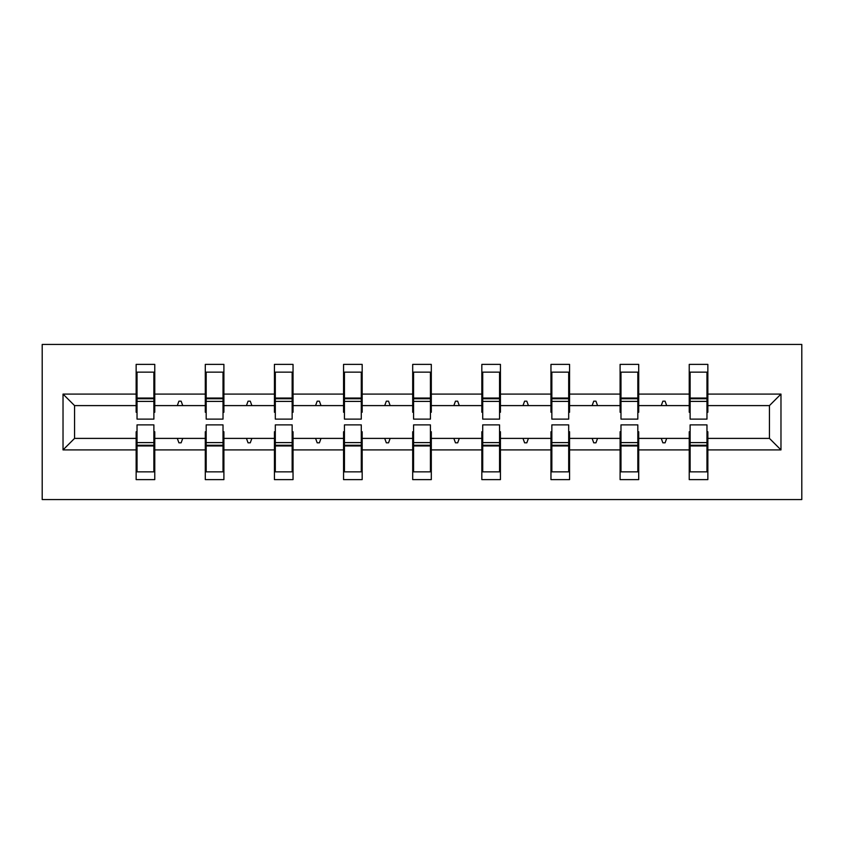 <?xml version="1.0" encoding="UTF-8"?>
<svg xmlns="http://www.w3.org/2000/svg" width="844" height="844" viewBox="0 0 844 844"><rect width="100%" height="100%" fill="white"/><g stroke="black" fill="none" stroke-linecap="round" stroke-linejoin="round"><path stroke-width="1.27" d="M42.2 499.553L801.8 499.553L801.8 344.447L42.2 344.447L42.2 499.553M690.118 431.748L689.231 431.748L689.231 438.395L638.708 438.395L638.708 431.748L637.821 431.748M780.974 449.915L769.443 438.395L769.443 405.605L780.974 394.085L780.974 449.915L707.852 449.915L707.852 479.614L689.231 479.614L689.231 438.395M769.443 405.605L707.852 405.605L707.852 364.386L689.231 364.386L689.231 394.085L638.708 394.085L638.708 412.252L637.821 412.252M690.118 412.252L689.231 412.252L689.231 394.085M620.984 431.748L620.097 431.748L620.097 438.395L569.573 438.395L569.573 431.748L568.687 431.748M689.231 449.915L638.708 449.915L638.708 479.614L620.097 479.614L620.097 438.395M638.708 394.085L638.708 364.386L620.097 364.386L620.097 394.085L569.573 394.085L569.573 412.252L568.687 412.252M620.984 412.252L620.097 412.252L620.097 394.085M551.849 431.748L550.963 431.748L550.963 438.395L500.439 438.395L500.439 431.748L499.553 431.748M620.097 449.915L569.573 449.915L569.573 479.614L550.963 479.614L550.963 438.395M569.573 394.085L569.573 364.386L550.963 364.386L550.963 394.085L500.439 394.085L500.439 412.252L499.553 412.252M551.849 412.252L550.963 412.252L550.963 394.085M482.715 431.748L481.829 431.748L481.829 438.395L431.305 438.395L431.305 431.748L430.419 431.748M550.963 449.915L500.439 449.915L500.439 479.614L481.829 479.614L481.829 438.395M500.439 394.085L500.439 364.386L481.829 364.386L481.829 394.085L431.305 394.085L431.305 412.252L430.419 412.252M482.715 412.252L481.829 412.252L481.829 394.085M413.581 431.748L412.695 431.748L412.695 438.395L362.171 438.395L362.171 431.748L361.285 431.748M481.829 449.915L431.305 449.915L431.305 479.614L412.695 479.614L412.695 438.395M431.305 394.085L431.305 364.386L412.695 364.386L412.695 394.085L362.171 394.085L362.171 412.252L361.285 412.252M413.581 412.252L412.695 412.252L412.695 394.085M344.447 431.748L343.561 431.748L343.561 438.395L293.037 438.395L293.037 431.748L292.151 431.748M412.695 449.915L362.171 449.915L362.171 479.614L343.561 479.614L343.561 438.395M362.171 394.085L362.171 364.386L343.561 364.386L343.561 394.085L293.037 394.085L293.037 412.252L292.151 412.252M344.447 412.252L343.561 412.252L343.561 394.085M275.313 431.748L274.427 431.748L274.427 438.395L223.903 438.395L223.903 431.748L223.016 431.748M343.561 449.915L293.037 449.915L293.037 479.614L274.427 479.614L274.427 438.395M293.037 394.085L293.037 364.386L274.427 364.386L274.427 394.085L223.903 394.085L223.903 412.252L223.016 412.252M275.313 412.252L274.427 412.252L274.427 394.085M206.179 431.748L205.292 431.748L205.292 438.395L154.768 438.395L154.768 479.614L136.148 479.614L136.148 438.395L74.557 438.395L63.026 449.915L63.026 394.085L74.557 405.605L74.557 438.395M274.427 449.915L223.903 449.915L223.903 479.614L205.292 479.614L205.292 438.395M223.903 394.085L223.903 364.386L205.292 364.386L205.292 394.085L154.768 394.085L154.768 364.386L136.148 364.386L136.148 394.085L63.026 394.085M206.179 412.252L205.292 412.252L205.292 394.085M137.034 431.748L136.148 431.748L136.148 438.395M137.034 412.252L136.148 412.252L136.148 394.085M706.966 431.748L707.852 431.748L707.852 449.915M707.852 405.605L707.852 412.252L706.966 412.252M638.708 449.915L638.708 438.395M569.573 449.915L569.573 438.395M500.439 449.915L500.439 438.395M431.305 449.915L431.305 438.395M362.171 449.915L362.171 438.395M293.037 449.915L293.037 438.395M223.903 449.915L223.903 438.395M780.974 394.085L707.852 394.085M205.292 449.915L154.768 449.915M136.148 449.915L63.026 449.915M661.253 405.605L666.697 405.605L665.083 401.174L662.867 401.174L661.253 405.605L638.708 405.605M689.231 405.605L666.697 405.605M661.253 438.395L662.867 442.826L665.083 442.826L666.697 438.395M592.119 405.605L597.563 405.605L595.948 401.174L593.733 401.174L592.119 405.605L569.573 405.605M620.097 405.605L597.563 405.605M592.119 438.395L593.733 442.826L595.948 442.826L597.563 438.395M522.985 405.605L528.428 405.605L526.814 401.174L524.599 401.174L522.985 405.605L500.439 405.605M550.963 405.605L528.428 405.605M522.985 438.395L524.599 442.826L526.814 442.826L528.428 438.395M453.85 405.605L459.284 405.605L457.68 401.174L455.465 401.174L453.85 405.605L431.305 405.605M481.829 405.605L459.284 405.605M453.85 438.395L455.465 442.826L457.68 442.826L459.284 438.395M384.716 405.605L390.15 405.605L388.535 401.174L386.32 401.174L384.716 405.605L362.171 405.605M412.695 405.605L390.15 405.605M384.716 438.395L386.32 442.826L388.535 442.826L390.15 438.395M315.572 405.605L321.015 405.605L319.401 401.174L317.186 401.174L315.572 405.605L293.037 405.605M343.561 405.605L321.015 405.605M315.572 438.395L317.186 442.826L319.401 442.826L321.015 438.395M246.437 405.605L251.881 405.605L250.267 401.174L248.052 401.174L246.437 405.605L223.903 405.605M274.427 405.605L251.881 405.605M246.437 438.395L248.052 442.826L250.267 442.826L251.881 438.395M177.303 405.605L182.747 405.605L181.133 401.174L178.917 401.174L177.303 405.605L154.768 405.605L154.768 394.085M205.292 405.605L182.747 405.605M177.303 438.395L178.917 442.826L181.133 442.826L182.747 438.395M153.882 431.748L154.768 431.748L154.768 438.395M154.768 405.605L154.768 412.252L153.882 412.252M136.148 405.605L74.557 405.605M769.443 438.395L707.852 438.395M136.148 372.141L137.034 372.141L136.148 372.141M137.034 401.396L137.034 372.141L154.768 372.141L153.882 372.141L153.882 419.12L137.034 419.12L137.034 401.396L153.882 401.396M153.882 442.604L153.882 471.859L136.148 471.859L137.034 471.859L137.034 424.88L153.882 424.88L153.882 442.604L137.034 442.604M205.292 372.141L206.179 372.141L205.292 372.141M206.179 401.396L206.179 372.141L223.903 372.141L223.016 372.141L223.016 419.12L206.179 419.12L206.179 401.396L223.016 401.396M223.016 442.604L223.016 471.859L205.292 471.859L206.179 471.859L206.179 424.88L223.016 424.88L223.016 442.604L206.179 442.604M274.427 372.141L275.313 372.141L274.427 372.141M275.313 401.396L275.313 372.141L293.037 372.141L292.151 372.141L292.151 419.12L275.313 419.12L275.313 401.396L292.151 401.396M292.151 442.604L292.151 471.859L274.427 471.859L275.313 471.859L275.313 424.88L292.151 424.88L292.151 442.604L275.313 442.604M343.561 372.141L344.447 372.141L343.561 372.141M344.447 401.396L344.447 372.141L362.171 372.141L361.285 372.141L361.285 419.12L344.447 419.12L344.447 401.396L361.285 401.396M361.285 442.604L361.285 471.859L343.561 471.859L344.447 471.859L344.447 424.88L361.285 424.88L361.285 442.604L344.447 442.604M412.695 372.141L413.581 372.141L412.695 372.141M413.581 401.396L413.581 372.141L431.305 372.141L430.419 372.141L430.419 419.12L413.581 419.12L413.581 401.396L430.419 401.396M430.419 442.604L430.419 471.859L412.695 471.859L413.581 471.859L413.581 424.88L430.419 424.88L430.419 442.604L413.581 442.604M481.829 372.141L482.715 372.141L481.829 372.141M482.715 401.396L482.715 372.141L500.439 372.141L499.553 372.141L499.553 419.12L482.715 419.12L482.715 401.396L499.553 401.396M499.553 442.604L499.553 471.859L481.829 471.859L482.715 471.859L482.715 424.88L499.553 424.88L499.553 442.604L482.715 442.604M550.963 372.141L551.849 372.141L550.963 372.141M551.849 401.396L551.849 372.141L569.573 372.141L568.687 372.141L568.687 419.12L551.849 419.12L551.849 401.396L568.687 401.396M568.687 442.604L568.687 471.859L550.963 471.859L551.849 471.859L551.849 424.88L568.687 424.88L568.687 442.604L551.849 442.604M620.097 372.141L620.984 372.141L620.097 372.141M620.984 401.396L620.984 372.141L638.708 372.141L637.821 372.141L637.821 419.12L620.984 419.12L620.984 401.396L637.821 401.396M637.821 442.604L637.821 471.859L620.097 471.859L620.984 471.859L620.984 424.88L637.821 424.88L637.821 442.604L620.984 442.604M689.231 372.141L690.118 372.141L689.231 372.141M690.118 401.396L690.118 372.141L707.852 372.141L706.966 372.141L706.966 419.12L690.118 419.12L690.118 401.396L706.966 401.396M706.966 442.604L706.966 471.859L689.231 471.859L690.118 471.859L690.118 424.88L706.966 424.88L706.966 442.604L690.118 442.604M137.034 460.782L136.148 460.782M154.768 460.782L153.882 460.782M153.882 445.263L137.034 445.263M153.882 383.218L154.768 383.218M136.148 383.218L137.034 383.218M137.034 398.737L153.882 398.737M223.016 383.218L223.903 383.218M205.292 383.218L206.179 383.218M206.179 398.737L223.016 398.737M292.151 383.218L293.037 383.218M274.427 383.218L275.313 383.218M275.313 398.737L292.151 398.737M206.179 460.782L205.292 460.782M223.903 460.782L223.016 460.782M223.016 445.263L206.179 445.263M275.313 460.782L274.427 460.782M293.037 460.782L292.151 460.782M292.151 445.263L275.313 445.263M361.285 383.218L362.171 383.218M343.561 383.218L344.447 383.218M344.447 398.737L361.285 398.737M430.419 383.218L431.305 383.218M412.695 383.218L413.581 383.218M413.581 398.737L430.419 398.737M344.447 460.782L343.561 460.782M362.171 460.782L361.285 460.782M361.285 445.263L344.447 445.263M413.581 460.782L412.695 460.782M431.305 460.782L430.419 460.782M430.419 445.263L413.581 445.263M499.553 383.218L500.439 383.218M481.829 383.218L482.715 383.218M482.715 398.737L499.553 398.737M482.715 460.782L481.829 460.782M500.439 460.782L499.553 460.782M499.553 445.263L482.715 445.263M568.687 383.218L569.573 383.218M550.963 383.218L551.849 383.218M551.849 398.737L568.687 398.737M551.849 460.782L550.963 460.782M569.573 460.782L568.687 460.782M568.687 445.263L551.849 445.263M637.821 383.218L638.708 383.218M620.097 383.218L620.984 383.218M620.984 398.737L637.821 398.737M620.984 460.782L620.097 460.782M638.708 460.782L637.821 460.782M637.821 445.263L620.984 445.263M706.966 383.218L707.852 383.218M689.231 383.218L690.118 383.218M690.118 398.737L706.966 398.737M690.118 460.782L689.231 460.782M707.852 460.782L706.966 460.782M706.966 445.263L690.118 445.263M153.882 445.938L137.034 445.938M137.034 398.062L153.882 398.062M206.179 398.062L223.016 398.062M275.313 398.062L292.151 398.062M223.016 445.938L206.179 445.938M292.151 445.938L275.313 445.938M344.447 398.062L361.285 398.062M413.581 398.062L430.419 398.062M361.285 445.938L344.447 445.938M430.419 445.938L413.581 445.938M482.715 398.062L499.553 398.062M499.553 445.938L482.715 445.938M551.849 398.062L568.687 398.062M568.687 445.938L551.849 445.938M620.984 398.062L637.821 398.062M637.821 445.938L620.984 445.938M690.118 398.062L706.966 398.062M706.966 445.938L690.118 445.938"/></g></svg>
